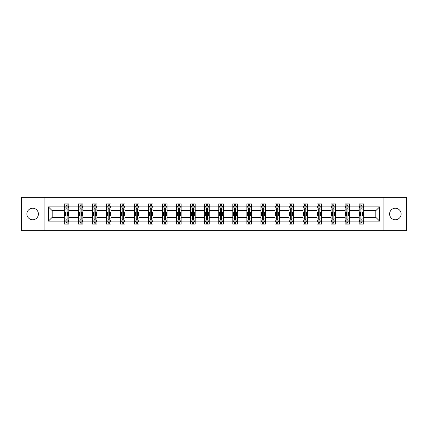 <?xml version="1.0" encoding="UTF-8"?>
<svg xmlns="http://www.w3.org/2000/svg" width="428" height="428" viewBox="0 0 428 428"><rect width="100%" height="100%" fill="white"/><g stroke="black" fill="none" stroke-linecap="round" stroke-linejoin="round"><path stroke-width="0.64" d="M395.349 208.238A5.762 5.762 0 0 0 389.592 214A5.762 5.762 0 0 0 395.349 219.762A5.762 5.762 0 0 0 401.111 214A5.762 5.762 0 0 0 395.349 208.238M32.651 208.238A5.762 5.762 0 0 0 26.889 214A5.762 5.762 0 0 0 32.651 219.762A5.762 5.762 0 0 0 38.408 214A5.762 5.762 0 0 0 32.651 208.238M383.065 230.649L406.6 230.649L406.6 197.351L383.065 197.351L383.065 230.649L44.935 230.649L44.935 197.351L21.4 197.351L21.4 230.649L44.935 230.649M363.672 221.11L363.672 217.328L375.821 217.328L379.599 221.11L363.672 221.11L363.672 224.128L361.96 224.128L361.96 221.832M383.065 197.351L44.935 197.351M359.172 221.11L349.628 221.11L349.628 217.328L359.172 217.328L359.172 224.128L363.672 224.128L363.672 221.72L362.826 221.72M349.628 221.11L349.628 224.128L347.921 224.128L347.921 221.832M345.129 221.11L335.589 221.11L335.589 217.328L345.129 217.328L345.129 224.128L349.628 224.128L349.628 221.72L348.783 221.72M335.589 221.11L335.589 224.128L333.877 224.128L333.877 221.832M331.09 221.11L321.551 221.11L321.551 217.328L331.09 217.328L331.09 224.128L335.589 224.128L335.589 221.72L334.744 221.72M321.551 221.11L321.551 224.128L319.839 224.128L319.839 221.832M317.052 221.11L307.513 221.11L307.513 217.328L317.052 217.328L317.052 224.128L321.551 224.128L321.551 221.72L320.706 221.72M307.513 221.11L307.513 224.128L305.801 224.128L305.801 221.832M303.008 221.11L293.469 221.11L293.469 217.328L303.008 217.328L303.008 224.128L307.513 224.128L307.513 221.72L306.662 221.72M293.469 221.11L293.469 224.128L291.762 224.128L291.762 221.832M288.97 221.11L279.43 221.11L279.43 217.328L288.97 217.328L288.97 224.128L293.469 224.128L293.469 221.72L292.624 221.72M279.43 221.11L279.43 224.128L277.719 224.128L277.719 221.832M274.931 221.11L265.392 221.11L265.392 217.328L274.931 217.328L274.931 224.128L279.43 224.128L279.43 221.72L278.585 221.72M265.392 221.11L265.392 224.128L263.68 224.128L263.68 221.832M260.887 221.11L251.348 221.11L251.348 217.328L260.887 217.328L260.887 224.128L265.392 224.128L265.392 221.72L264.541 221.72M251.348 221.11L251.348 224.128L249.642 224.128L249.642 221.832M246.849 221.11L237.31 221.11L237.31 217.328L246.849 217.328L246.849 224.128L251.348 224.128L251.348 221.72L250.503 221.72M237.31 221.11L237.31 224.128L235.598 224.128L235.598 221.832M232.811 221.11L223.272 221.11L223.272 217.328L232.811 217.328L232.811 224.128L237.31 224.128L237.31 221.72L236.465 221.72M223.272 221.11L223.272 224.128L221.56 224.128L221.56 221.832M218.772 221.11L209.228 221.11L209.228 217.328L218.772 217.328L218.772 224.128L223.272 224.128L223.272 221.72L222.426 221.72M209.228 221.11L209.228 224.128L207.521 224.128L207.521 221.832M204.728 221.11L195.189 221.11L195.189 217.328L204.728 217.328L204.728 224.128L209.228 224.128L209.228 221.72L208.383 221.72M195.189 221.11L195.189 224.128L193.477 224.128L193.477 221.832M190.69 221.11L181.151 221.11L181.151 217.328L190.69 217.328L190.69 224.128L195.189 224.128L195.189 221.72L194.344 221.72M181.151 221.11L181.151 224.128L179.439 224.128L179.439 221.832M176.652 221.11L167.113 221.11L167.113 217.328L176.652 217.328L176.652 224.128L181.151 224.128L181.151 221.72L180.306 221.72M167.113 221.11L167.113 224.128L165.401 224.128L165.401 221.832M162.608 221.11L153.069 221.11L153.069 217.328L162.608 217.328L162.608 224.128L167.113 224.128L167.113 221.72L166.262 221.72M153.069 221.11L153.069 224.128L151.362 224.128L151.362 221.832M148.57 221.11L139.03 221.11L139.03 217.328L148.57 217.328L148.57 224.128L153.069 224.128L153.069 221.72L152.224 221.72M139.03 221.11L139.03 224.128L137.318 224.128L137.318 221.832M134.531 221.11L124.992 221.11L124.992 217.328L134.531 217.328L134.531 224.128L139.03 224.128L139.03 221.72L138.185 221.72M124.992 221.11L124.992 224.128L123.28 224.128L123.28 221.832M120.487 221.11L110.948 221.11L110.948 217.328L120.487 217.328L120.487 224.128L124.992 224.128L124.992 221.72L124.141 221.72M110.948 221.11L110.948 224.128L109.242 224.128L109.242 221.832M106.449 221.11L96.91 221.11L96.91 217.328L106.449 217.328L106.449 224.128L110.948 224.128L110.948 221.72L110.103 221.72M96.91 221.11L96.91 224.128L95.198 224.128L95.198 221.832M92.411 221.11L82.872 221.11L82.872 217.328L92.411 217.328L92.411 224.128L96.91 224.128L96.91 221.72L96.065 221.72M82.872 221.11L82.872 224.128L81.159 224.128L81.159 221.832M78.372 221.11L68.828 221.11L68.828 217.328L78.372 217.328L78.372 224.128L82.872 224.128L82.872 221.72L82.026 221.72M68.828 221.11L68.828 224.128L67.121 224.128L67.121 221.832M64.328 221.11L48.401 221.11L48.401 206.89L64.328 206.89L64.328 210.672L52.179 210.672L52.179 217.328L64.328 217.328L64.328 224.128L68.828 224.128L68.828 221.72L67.982 221.72M65.174 206.28L64.328 206.28L64.328 203.872L64.328 206.89M66.04 206.168L66.04 203.872L64.328 203.872L68.828 203.872L68.828 206.89L78.372 206.89L78.372 203.872L82.872 203.872L82.872 206.89L92.411 206.89L92.411 203.872L96.91 203.872L96.91 206.89L106.449 206.89L106.449 203.872L110.948 203.872L110.948 206.89L120.487 206.89L120.487 203.872L124.992 203.872L124.992 206.89L134.531 206.89L134.531 203.872L139.03 203.872L139.03 206.89L148.57 206.89L148.57 203.872L153.069 203.872L153.069 206.89L162.608 206.89L162.608 203.872L167.113 203.872L167.113 206.89L176.652 206.89L176.652 203.872L181.151 203.872L181.151 206.89L190.69 206.89L190.69 203.872L195.189 203.872L195.189 206.89L204.728 206.89L204.728 203.872L209.228 203.872L209.228 206.89L218.772 206.89L218.772 203.872L223.272 203.872L223.272 206.89L232.811 206.89L232.811 203.872L237.31 203.872L237.31 206.89L246.849 206.89L246.849 203.872L251.348 203.872L251.348 206.89L260.887 206.89L260.887 203.872L265.392 203.872L265.392 206.89L274.931 206.89L274.931 203.872L279.43 203.872L279.43 206.89L288.97 206.89L288.97 203.872L293.469 203.872L293.469 206.89L303.008 206.89L303.008 203.872L307.513 203.872L307.513 206.89L317.052 206.89L317.052 203.872L321.551 203.872L321.551 206.89L331.09 206.89L331.09 203.872L335.589 203.872L335.589 206.89L345.129 206.89L345.129 203.872L349.628 203.872L349.628 206.89L359.172 206.89L359.172 203.872L363.672 203.872L363.672 206.89L379.599 206.89L379.599 221.11M359.172 206.89L359.172 210.672L349.628 210.672L349.628 206.89M345.129 206.89L345.129 210.672L335.589 210.672L335.589 206.89M331.09 206.89L331.09 210.672L321.551 210.672L321.551 206.89M317.052 206.89L317.052 210.672L307.513 210.672L307.513 206.89M303.008 206.89L303.008 210.672L293.469 210.672L293.469 206.89M288.97 206.89L288.97 210.672L279.43 210.672L279.43 206.89M274.931 206.89L274.931 210.672L265.392 210.672L265.392 206.89M260.887 206.89L260.887 210.672L251.348 210.672L251.348 206.89M246.849 206.89L246.849 210.672L237.31 210.672L237.31 206.89M232.811 206.89L232.811 210.672L223.272 210.672L223.272 206.89M218.772 206.89L218.772 210.672L209.228 210.672L209.228 206.89M204.728 206.89L204.728 210.672L195.189 210.672L195.189 206.89M190.69 206.89L190.69 210.672L181.151 210.672L181.151 206.89M176.652 206.89L176.652 210.672L167.113 210.672L167.113 206.89M162.608 206.89L162.608 210.672L153.069 210.672L153.069 206.89M148.57 206.89L148.57 210.672L139.03 210.672L139.03 206.89M134.531 206.89L134.531 210.672L124.992 210.672L124.992 206.89M120.487 206.89L120.487 210.672L110.948 210.672L110.948 206.89M106.449 206.89L106.449 210.672L96.91 210.672L96.91 206.89M92.411 206.89L92.411 210.672L82.872 210.672L82.872 206.89M78.372 206.89L78.372 210.672L68.828 210.672L68.828 206.89M48.401 206.89L52.179 210.672M375.821 217.328L375.821 210.672L363.672 210.672L363.672 206.89M360.879 206.125L361.96 206.125M346.841 206.125L347.921 206.125M332.802 206.125L333.877 206.125M318.758 206.125L319.839 206.125M304.72 206.125L305.801 206.125M290.682 206.125L291.762 206.125M276.638 206.125L277.719 206.125M262.599 206.125L263.68 206.125M248.561 206.125L249.642 206.125M234.523 206.125L235.598 206.125M220.479 206.125L221.56 206.125M206.44 206.125L207.521 206.125M192.402 206.125L193.477 206.125M178.358 206.125L179.439 206.125M164.32 206.125L165.401 206.125M150.281 206.125L151.362 206.125M136.238 206.125L137.318 206.125M122.199 206.125L123.28 206.125M108.161 206.125L109.242 206.125M94.123 206.125L95.198 206.125M80.079 206.125L81.159 206.125M66.04 206.125L67.121 206.125M66.04 221.875L67.121 221.875M80.079 221.875L81.159 221.875M94.123 221.875L95.198 221.875M108.161 221.875L109.242 221.875M122.199 221.875L123.28 221.875M136.238 221.875L137.318 221.875M150.281 221.875L151.362 221.875M164.32 221.875L165.401 221.875M178.358 221.875L179.439 221.875M192.402 221.875L193.477 221.875M206.44 221.875L207.521 221.875M220.479 221.875L221.56 221.875M234.523 221.875L235.598 221.875M248.561 221.875L249.642 221.875M262.599 221.875L263.68 221.875M276.638 221.875L277.719 221.875M290.682 221.875L291.762 221.875M304.72 221.875L305.801 221.875M318.758 221.875L319.839 221.875M332.802 221.875L333.877 221.875M346.841 221.875L347.921 221.875M360.879 221.875L361.96 221.875M52.179 217.328L48.401 221.11M379.599 206.89L375.821 210.672M67.121 205.044L66.04 205.044M64.328 212.331L64.328 213.46L66.04 213.46L66.04 212.331L64.328 212.331L64.328 210.672M68.828 210.672L68.828 213.46L67.121 213.46L67.121 208.645C66.763 207.949 66.399 207.949 66.04 208.645L66.04 212.331M67.982 206.28L68.828 206.28L68.828 203.872L67.121 203.872L67.121 206.168M68.828 207.971L67.929 206.168L65.233 206.168L64.328 207.971M66.04 222.956L67.121 222.956M68.828 215.669L68.828 214.54L67.121 214.54L67.121 215.669L68.828 215.669L68.828 217.328M64.328 217.328L64.328 214.54L66.04 214.54L66.04 219.355C66.399 220.051 66.757 220.051 67.121 219.355L67.121 215.669M65.174 221.72L64.328 221.72L64.328 224.128L66.04 224.128L66.04 221.832M64.328 220.029L65.233 221.832L67.929 221.832L68.828 220.029M81.159 205.044L80.079 205.044M79.217 206.28L78.372 206.28L78.372 203.872L80.079 203.872L80.079 206.168M78.372 212.331L78.372 213.46L80.079 213.46L80.079 212.331L78.372 212.331L78.372 210.672M82.872 210.672L82.872 213.46L81.159 213.46L81.159 208.645C80.801 207.949 80.443 207.949 80.079 208.645L80.079 212.331M82.026 206.28L82.872 206.28L82.872 203.872L81.159 203.872L81.159 206.168M82.872 207.971L81.967 206.168L79.271 206.168L78.372 207.971M95.198 205.044L94.123 205.044M93.256 206.28L92.411 206.28L92.411 203.872L94.123 203.872L94.123 206.168M92.411 212.331L92.411 213.46L94.123 213.46L94.123 212.331L92.411 212.331L92.411 210.672M96.91 210.672L96.91 213.46L95.198 213.46L95.198 208.645C94.839 207.949 94.481 207.949 94.123 208.645L94.123 212.331M96.065 206.28L96.91 206.28L96.91 203.872L95.198 203.872L95.198 206.168M96.91 207.971L96.011 206.168L93.309 206.168L92.411 207.971M80.079 222.956L81.159 222.956M82.872 215.669L82.872 214.54L81.159 214.54L81.159 215.669L82.872 215.669L82.872 217.328M78.372 217.328L78.372 214.54L80.079 214.54L80.079 219.355C80.437 220.051 80.801 220.051 81.159 219.355L81.159 215.669M79.217 221.72L78.372 221.72L78.372 224.128L80.079 224.128L80.079 221.832M78.372 220.029L79.271 221.832L81.967 221.832L82.872 220.029M94.123 222.956L95.198 222.956M96.91 215.669L96.91 214.54L95.198 214.54L95.198 215.669L96.91 215.669L96.91 217.328M92.411 217.328L92.411 214.54L94.123 214.54L94.123 219.355C94.481 220.051 94.839 220.051 95.198 219.355L95.198 215.669M93.256 221.72L92.411 221.72L92.411 224.128L94.123 224.128L94.123 221.832M92.411 220.029L93.309 221.832L96.011 221.832L96.91 220.029M109.242 205.044L108.161 205.044M107.294 206.28L106.449 206.28L106.449 203.872L108.161 203.872L108.161 206.168M106.449 212.331L106.449 213.46L108.161 213.46L108.161 212.331L106.449 212.331L106.449 210.672M110.948 210.672L110.948 213.46L109.242 213.46L109.242 208.645C108.878 207.949 108.519 207.949 108.161 208.645L108.161 212.331M110.103 206.28L110.948 206.28L110.948 203.872L109.242 203.872L109.242 206.168M110.948 207.971L110.049 206.168L107.348 206.168L106.449 207.971M108.161 222.956L109.242 222.956M110.948 215.669L110.948 214.54L109.242 214.54L109.242 215.669L110.948 215.669L110.948 217.328M106.449 217.328L106.449 214.54L108.161 214.54L108.161 219.355C108.519 220.051 108.878 220.051 109.242 219.355L109.242 215.669M107.294 221.72L106.449 221.72L106.449 224.128L108.161 224.128L108.161 221.832M106.449 220.029L107.348 221.832L110.049 221.832L110.948 220.029M123.28 205.044L122.199 205.044M121.338 206.28L120.487 206.28L120.487 203.872L122.199 203.872L122.199 206.168M120.487 212.331L120.487 213.46L122.199 213.46L122.199 212.331L120.487 212.331L120.487 210.672M124.992 210.672L124.992 213.46L123.28 213.46L123.28 208.645C122.922 207.949 122.563 207.949 122.199 208.645L122.199 212.331M124.141 206.28L124.992 206.28L124.992 203.872L123.28 203.872L123.28 206.168M124.992 207.971L124.088 206.168L121.392 206.168L120.487 207.971M122.199 222.956L123.28 222.956M124.992 215.669L124.992 214.54L123.28 214.54L123.28 215.669L124.992 215.669L124.992 217.328M120.487 217.328L120.487 214.54L122.199 214.54L122.199 219.355C122.558 220.051 122.922 220.051 123.28 219.355L123.28 215.669M121.338 221.72L120.487 221.72L120.487 224.128L122.199 224.128L122.199 221.832M120.487 220.029L121.392 221.832L124.088 221.832L124.992 220.029M137.318 205.044L136.238 205.044M135.376 206.28L134.531 206.28L134.531 203.872L136.238 203.872L136.238 206.168M134.531 212.331L134.531 213.46L136.238 213.46L136.238 212.331L134.531 212.331L134.531 210.672M139.03 210.672L139.03 213.46L137.318 213.46L137.318 208.645C136.96 207.949 136.602 207.949 136.238 208.645L136.238 212.331M138.185 206.28L139.03 206.28L139.03 203.872L137.318 203.872L137.318 206.168M139.03 207.971L138.132 206.168L135.43 206.168L134.531 207.971M136.238 222.956L137.318 222.956M139.03 215.669L139.03 214.54L137.318 214.54L137.318 215.669L139.03 215.669L139.03 217.328M134.531 217.328L134.531 214.54L136.238 214.54L136.238 219.355C136.602 220.051 136.96 220.051 137.318 219.355L137.318 215.669M135.376 221.72L134.531 221.72L134.531 224.128L136.238 224.128L136.238 221.832M134.531 220.029L135.43 221.832L138.132 221.832L139.03 220.029M151.362 205.044L150.281 205.044M149.415 206.28L148.57 206.28L148.57 203.872L150.281 203.872L150.281 206.168M148.57 212.331L148.57 213.46L150.281 213.46L150.281 212.331L148.57 212.331L148.57 210.672M153.069 210.672L153.069 213.46L151.362 213.46L151.362 208.645C150.998 207.949 150.64 207.949 150.281 208.645L150.281 212.331M152.224 206.28L153.069 206.28L153.069 203.872L151.362 203.872L151.362 206.168M153.069 207.971L152.17 206.168L149.468 206.168L148.57 207.971M150.281 222.956L151.362 222.956M153.069 215.669L153.069 214.54L151.362 214.54L151.362 215.669L153.069 215.669L153.069 217.328M148.57 217.328L148.57 214.54L150.281 214.54L150.281 219.355C150.64 220.051 150.998 220.051 151.362 219.355L151.362 215.669M149.415 221.72L148.57 221.72L148.57 224.128L150.281 224.128L150.281 221.832M148.57 220.029L149.468 221.832L152.17 221.832L153.069 220.029M165.401 205.044L164.32 205.044M163.459 206.28L162.608 206.28L162.608 203.872L164.32 203.872L164.32 206.168M162.608 212.331L162.608 213.46L164.32 213.46L164.32 212.331L162.608 212.331L162.608 210.672M167.113 210.672L167.113 213.46L165.401 213.46L165.401 208.645C165.042 207.949 164.678 207.949 164.32 208.645L164.32 212.331M166.262 206.28L167.113 206.28L167.113 203.872L165.401 203.872L165.401 206.168M167.113 207.971L166.208 206.168L163.512 206.168L162.608 207.971M164.32 222.956L165.401 222.956M167.113 215.669L167.113 214.54L165.401 214.54L165.401 215.669L167.113 215.669L167.113 217.328M162.608 217.328L162.608 214.54L164.32 214.54L164.32 219.355C164.678 220.051 165.042 220.051 165.401 219.355L165.401 215.669M163.459 221.72L162.608 221.72L162.608 224.128L164.32 224.128L164.32 221.832M162.608 220.029L163.512 221.832L166.208 221.832L167.113 220.029M179.439 205.044L178.358 205.044M177.497 206.28L176.652 206.28L176.652 203.872L178.358 203.872L178.358 206.168M176.652 212.331L176.652 213.46L178.358 213.46L178.358 212.331L176.652 212.331L176.652 210.672M181.151 210.672L181.151 213.46L179.439 213.46L179.439 208.645C179.081 207.949 178.722 207.949 178.358 208.645L178.358 212.331M180.306 206.28L181.151 206.28L181.151 203.872L179.439 203.872L179.439 206.168M181.151 207.971L180.252 206.168L177.55 206.168L176.652 207.971M178.358 222.956L179.439 222.956M181.151 215.669L181.151 214.54L179.439 214.54L179.439 215.669L181.151 215.669L181.151 217.328M176.652 217.328L176.652 214.54L178.358 214.54L178.358 219.355C178.722 220.051 179.081 220.051 179.439 219.355L179.439 215.669M177.497 221.72L176.652 221.72L176.652 224.128L178.358 224.128L178.358 221.832M176.652 220.029L177.55 221.832L180.252 221.832L181.151 220.029M193.477 205.044L192.402 205.044M191.535 206.28L190.69 206.28L190.69 203.872L192.402 203.872L192.402 206.168M190.69 212.331L190.69 213.46L192.402 213.46L192.402 212.331L190.69 212.331L190.69 210.672M195.189 210.672L195.189 213.46L193.477 213.46L193.477 208.645C193.119 207.949 192.761 207.949 192.402 208.645L192.402 212.331M194.344 206.28L195.189 206.28L195.189 203.872L193.477 203.872L193.477 206.168M195.189 207.971L194.291 206.168L191.589 206.168L190.69 207.971M192.402 222.956L193.477 222.956M195.189 215.669L195.189 214.54L193.477 214.54L193.477 215.669L195.189 215.669L195.189 217.328M190.69 217.328L190.69 214.54L192.402 214.54L192.402 219.355C192.761 220.051 193.119 220.051 193.477 219.355L193.477 215.669M191.535 221.72L190.69 221.72L190.69 224.128L192.402 224.128L192.402 221.832M190.69 220.029L191.589 221.832L194.291 221.832L195.189 220.029M207.521 205.044L206.44 205.044M205.574 206.28L204.728 206.28L204.728 203.872L206.44 203.872L206.44 206.168M204.728 212.331L204.728 213.46L206.44 213.46L206.44 212.331L204.728 212.331L204.728 210.672M209.228 210.672L209.228 213.46L207.521 213.46L207.521 208.645C207.163 207.949 206.799 207.949 206.44 208.645L206.44 212.331M208.383 206.28L209.228 206.28L209.228 203.872L207.521 203.872L207.521 206.168M209.228 207.971L208.329 206.168L205.633 206.168L204.728 207.971M206.44 222.956L207.521 222.956M209.228 215.669L209.228 214.54L207.521 214.54L207.521 215.669L209.228 215.669L209.228 217.328M204.728 217.328L204.728 214.54L206.44 214.54L206.44 219.355C206.799 220.051 207.157 220.051 207.521 219.355L207.521 215.669M205.574 221.72L204.728 221.72L204.728 224.128L206.44 224.128L206.44 221.832M204.728 220.029L205.633 221.832L208.329 221.832L209.228 220.029M221.56 205.044L220.479 205.044M219.618 206.28L218.772 206.28L218.772 203.872L220.479 203.872L220.479 206.168M218.772 212.331L218.772 213.46L220.479 213.46L220.479 212.331L218.772 212.331L218.772 210.672M223.272 210.672L223.272 213.46L221.56 213.46L221.56 208.645C221.201 207.949 220.843 207.949 220.479 208.645L220.479 212.331M222.426 206.28L223.272 206.28L223.272 203.872L221.56 203.872L221.56 206.168M223.272 207.971L222.367 206.168L219.671 206.168L218.772 207.971M220.479 222.956L221.56 222.956M223.272 215.669L223.272 214.54L221.56 214.54L221.56 215.669L223.272 215.669L223.272 217.328M218.772 217.328L218.772 214.54L220.479 214.54L220.479 219.355C220.837 220.051 221.201 220.051 221.56 219.355L221.56 215.669M219.618 221.72L218.772 221.72L218.772 224.128L220.479 224.128L220.479 221.832M218.772 220.029L219.671 221.832L222.367 221.832L223.272 220.029M235.598 205.044L234.523 205.044M233.656 206.28L232.811 206.28L232.811 203.872L234.523 203.872L234.523 206.168M232.811 212.331L232.811 213.46L234.523 213.46L234.523 212.331L232.811 212.331L232.811 210.672M237.31 210.672L237.31 213.46L235.598 213.46L235.598 208.645C235.24 207.949 234.881 207.949 234.523 208.645L234.523 212.331M236.465 206.28L237.31 206.28L237.31 203.872L235.598 203.872L235.598 206.168M237.31 207.971L236.411 206.168L233.709 206.168L232.811 207.971M234.523 222.956L235.598 222.956M237.31 215.669L237.31 214.54L235.598 214.54L235.598 215.669L237.31 215.669L237.31 217.328M232.811 217.328L232.811 214.54L234.523 214.54L234.523 219.355C234.881 220.051 235.24 220.051 235.598 219.355L235.598 215.669M233.656 221.72L232.811 221.72L232.811 224.128L234.523 224.128L234.523 221.832M232.811 220.029L233.709 221.832L236.411 221.832L237.31 220.029M249.642 205.044L248.561 205.044M247.694 206.28L246.849 206.28L246.849 203.872L248.561 203.872L248.561 206.168M246.849 212.331L246.849 213.46L248.561 213.46L248.561 212.331L246.849 212.331L246.849 210.672M251.348 210.672L251.348 213.46L249.642 213.46L249.642 208.645C249.278 207.949 248.919 207.949 248.561 208.645L248.561 212.331M250.503 206.28L251.348 206.28L251.348 203.872L249.642 203.872L249.642 206.168M251.348 207.971L250.45 206.168L247.748 206.168L246.849 207.971M248.561 222.956L249.642 222.956M251.348 215.669L251.348 214.54L249.642 214.54L249.642 215.669L251.348 215.669L251.348 217.328M246.849 217.328L246.849 214.54L248.561 214.54L248.561 219.355C248.919 220.051 249.278 220.051 249.642 219.355L249.642 215.669M247.694 221.72L246.849 221.72L246.849 224.128L248.561 224.128L248.561 221.832M246.849 220.029L247.748 221.832L250.45 221.832L251.348 220.029M263.68 205.044L262.599 205.044M261.738 206.28L260.887 206.28L260.887 203.872L262.599 203.872L262.599 206.168M260.887 212.331L260.887 213.46L262.599 213.46L262.599 212.331L260.887 212.331L260.887 210.672M265.392 210.672L265.392 213.46L263.68 213.46L263.68 208.645C263.322 207.949 262.958 207.949 262.599 208.645L262.599 212.331M264.541 206.28L265.392 206.28L265.392 203.872L263.68 203.872L263.68 206.168M265.392 207.971L264.488 206.168L261.792 206.168L260.887 207.971M262.599 222.956L263.68 222.956M265.392 215.669L265.392 214.54L263.68 214.54L263.68 215.669L265.392 215.669L265.392 217.328M260.887 217.328L260.887 214.54L262.599 214.54L262.599 219.355C262.958 220.051 263.322 220.051 263.68 219.355L263.68 215.669M261.738 221.72L260.887 221.72L260.887 224.128L262.599 224.128L262.599 221.832M260.887 220.029L261.792 221.832L264.488 221.832L265.392 220.029M277.719 205.044L276.638 205.044M275.776 206.28L274.931 206.28L274.931 203.872L276.638 203.872L276.638 206.168M274.931 212.331L274.931 213.46L276.638 213.46L276.638 212.331L274.931 212.331L274.931 210.672M279.43 210.672L279.43 213.46L277.719 213.46L277.719 208.645C277.36 207.949 277.002 207.949 276.638 208.645L276.638 212.331M278.585 206.28L279.43 206.28L279.43 203.872L277.719 203.872L277.719 206.168M279.43 207.971L278.532 206.168L275.83 206.168L274.931 207.971M276.638 222.956L277.719 222.956M279.43 215.669L279.43 214.54L277.719 214.54L277.719 215.669L279.43 215.669L279.43 217.328M274.931 217.328L274.931 214.54L276.638 214.54L276.638 219.355C277.002 220.051 277.36 220.051 277.719 219.355L277.719 215.669M275.776 221.72L274.931 221.72L274.931 224.128L276.638 224.128L276.638 221.832M274.931 220.029L275.83 221.832L278.532 221.832L279.43 220.029M291.762 205.044L290.682 205.044M289.815 206.28L288.97 206.28L288.97 203.872L290.682 203.872L290.682 206.168M288.97 212.331L288.97 213.46L290.682 213.46L290.682 212.331L288.97 212.331L288.97 210.672M293.469 210.672L293.469 213.46L291.762 213.46L291.762 208.645C291.398 207.949 291.04 207.949 290.682 208.645L290.682 212.331M292.624 206.28L293.469 206.28L293.469 203.872L291.762 203.872L291.762 206.168M293.469 207.971L292.57 206.168L289.868 206.168L288.97 207.971M290.682 222.956L291.762 222.956M293.469 215.669L293.469 214.54L291.762 214.54L291.762 215.669L293.469 215.669L293.469 217.328M288.97 217.328L288.97 214.54L290.682 214.54L290.682 219.355C291.04 220.051 291.398 220.051 291.762 219.355L291.762 215.669M289.815 221.72L288.97 221.72L288.97 224.128L290.682 224.128L290.682 221.832M288.97 220.029L289.868 221.832L292.57 221.832L293.469 220.029M305.801 205.044L304.72 205.044M303.859 206.28L303.008 206.28L303.008 203.872L304.72 203.872L304.72 206.168M303.008 212.331L303.008 213.46L304.72 213.46L304.72 212.331L303.008 212.331L303.008 210.672M307.513 210.672L307.513 213.46L305.801 213.46L305.801 208.645C305.442 207.949 305.078 207.949 304.72 208.645L304.72 212.331M306.662 206.28L307.513 206.28L307.513 203.872L305.801 203.872L305.801 206.168M307.513 207.971L306.609 206.168L303.912 206.168L303.008 207.971M304.72 222.956L305.801 222.956M307.513 215.669L307.513 214.54L305.801 214.54L305.801 215.669L307.513 215.669L307.513 217.328M303.008 217.328L303.008 214.54L304.72 214.54L304.72 219.355C305.078 220.051 305.437 220.051 305.801 219.355L305.801 215.669M303.859 221.72L303.008 221.72L303.008 224.128L304.72 224.128L304.72 221.832M303.008 220.029L303.912 221.832L306.609 221.832L307.513 220.029M319.839 205.044L318.758 205.044M317.897 206.28L317.052 206.28L317.052 203.872L318.758 203.872L318.758 206.168M317.052 212.331L317.052 213.46L318.758 213.46L318.758 212.331L317.052 212.331L317.052 210.672M321.551 210.672L321.551 213.46L319.839 213.46L319.839 208.645C319.481 207.949 319.122 207.949 318.758 208.645L318.758 212.331M320.706 206.28L321.551 206.28L321.551 203.872L319.839 203.872L319.839 206.168M321.551 207.971L320.652 206.168L317.95 206.168L317.052 207.971M318.758 222.956L319.839 222.956M321.551 215.669L321.551 214.54L319.839 214.54L319.839 215.669L321.551 215.669L321.551 217.328M317.052 217.328L317.052 214.54L318.758 214.54L318.758 219.355C319.122 220.051 319.481 220.051 319.839 219.355L319.839 215.669M317.897 221.72L317.052 221.72L317.052 224.128L318.758 224.128L318.758 221.832M317.052 220.029L317.95 221.832L320.652 221.832L321.551 220.029M333.877 205.044L332.802 205.044M331.935 206.28L331.09 206.28L331.09 203.872L332.802 203.872L332.802 206.168M331.09 212.331L331.09 213.46L332.802 213.46L332.802 212.331L331.09 212.331L331.09 210.672M335.589 210.672L335.589 213.46L333.877 213.46L333.877 208.645C333.519 207.949 333.161 207.949 332.802 208.645L332.802 212.331M334.744 206.28L335.589 206.28L335.589 203.872L333.877 203.872L333.877 206.168M335.589 207.971L334.691 206.168L331.989 206.168L331.09 207.971M332.802 222.956L333.877 222.956M335.589 215.669L335.589 214.54L333.877 214.54L333.877 215.669L335.589 215.669L335.589 217.328M331.09 217.328L331.09 214.54L332.802 214.54L332.802 219.355C333.161 220.051 333.519 220.051 333.877 219.355L333.877 215.669M331.935 221.72L331.09 221.72L331.09 224.128L332.802 224.128L332.802 221.832M331.09 220.029L331.989 221.832L334.691 221.832L335.589 220.029M347.921 205.044L346.841 205.044M345.974 206.28L345.129 206.28L345.129 203.872L346.841 203.872L346.841 206.168M345.129 212.331L345.129 213.46L346.841 213.46L346.841 212.331L345.129 212.331L345.129 210.672M349.628 210.672L349.628 213.46L347.921 213.46L347.921 208.645C347.563 207.949 347.199 207.949 346.841 208.645L346.841 212.331M348.783 206.28L349.628 206.28L349.628 203.872L347.921 203.872L347.921 206.168M349.628 207.971L348.729 206.168L346.033 206.168L345.129 207.971M346.841 222.956L347.921 222.956M349.628 215.669L349.628 214.54L347.921 214.54L347.921 215.669L349.628 215.669L349.628 217.328M345.129 217.328L345.129 214.54L346.841 214.54L346.841 219.355C347.199 220.051 347.557 220.051 347.921 219.355L347.921 215.669M345.974 221.72L345.129 221.72L345.129 224.128L346.841 224.128L346.841 221.832M345.129 220.029L346.033 221.832L348.729 221.832L349.628 220.029M361.96 205.044L360.879 205.044M360.018 206.28L359.172 206.28L359.172 203.872L360.879 203.872L360.879 206.168M359.172 212.331L359.172 213.46L360.879 213.46L360.879 212.331L359.172 212.331L359.172 210.672M363.672 210.672L363.672 213.46L361.96 213.46L361.96 208.645C361.601 207.949 361.243 207.949 360.879 208.645L360.879 212.331M362.826 206.28L363.672 206.28L363.672 203.872L361.96 203.872L361.96 206.168M363.672 207.971L362.767 206.168L360.071 206.168L359.172 207.971M360.879 222.956L361.96 222.956M363.672 215.669L363.672 214.54L361.96 214.54L361.96 215.669L363.672 215.669L363.672 217.328M359.172 217.328L359.172 214.54L360.879 214.54L360.879 219.355C361.237 220.051 361.601 220.051 361.96 219.355L361.96 215.669M360.018 221.72L359.172 221.72L359.172 224.128L360.879 224.128L360.879 221.832M359.172 220.029L360.071 221.832L362.767 221.832L363.672 220.029M68.806 207.922L64.355 207.922M68.828 212.331L67.121 212.331M66.04 209.918L64.328 209.918M68.828 209.918L67.121 209.918M67.121 205.617L66.04 205.617M64.355 220.078L68.806 220.078M64.328 215.669L66.04 215.669M67.121 218.082L68.828 218.082M64.328 218.082L66.04 218.082M66.04 222.383L67.121 222.383M82.85 207.922L78.394 207.922M82.872 212.331L81.159 212.331M80.079 209.918L78.372 209.918M82.872 209.918L81.159 209.918M81.159 205.617L80.079 205.617M96.889 207.922L92.432 207.922M96.91 212.331L95.198 212.331M94.123 209.918L92.411 209.918M96.91 209.918L95.198 209.918M95.198 205.617L94.123 205.617M78.394 220.078L82.85 220.078M78.372 215.669L80.079 215.669M81.159 218.082L82.872 218.082M78.372 218.082L80.079 218.082M80.079 222.383L81.159 222.383M92.432 220.078L96.889 220.078M92.411 215.669L94.123 215.669M95.198 218.082L96.91 218.082M92.411 218.082L94.123 218.082M94.123 222.383L95.198 222.383M110.927 207.922L106.47 207.922M110.948 212.331L109.242 212.331M108.161 209.918L106.449 209.918M110.948 209.918L109.242 209.918M109.242 205.617L108.161 205.617M106.47 220.078L110.927 220.078M106.449 215.669L108.161 215.669M109.242 218.082L110.948 218.082M106.449 218.082L108.161 218.082M108.161 222.383L109.242 222.383M124.965 207.922L120.514 207.922M124.992 212.331L123.28 212.331M122.199 209.918L120.487 209.918M124.992 209.918L123.28 209.918M123.28 205.617L122.199 205.617M120.514 220.078L124.965 220.078M120.487 215.669L122.199 215.669M123.28 218.082L124.992 218.082M120.487 218.082L122.199 218.082M122.199 222.383L123.28 222.383M139.009 207.922L134.553 207.922M139.03 212.331L137.318 212.331M136.238 209.918L134.531 209.918M139.03 209.918L137.318 209.918M137.318 205.617L136.238 205.617M134.553 220.078L139.009 220.078M134.531 215.669L136.238 215.669M137.318 218.082L139.03 218.082M134.531 218.082L136.238 218.082M136.238 222.383L137.318 222.383M153.047 207.922L148.591 207.922M153.069 212.331L151.362 212.331M150.281 209.918L148.57 209.918M153.069 209.918L151.362 209.918M151.362 205.617L150.281 205.617M148.591 220.078L153.047 220.078M148.57 215.669L150.281 215.669M151.362 218.082L153.069 218.082M148.57 218.082L150.281 218.082M150.281 222.383L151.362 222.383M167.086 207.922L162.635 207.922M167.113 212.331L165.401 212.331M164.32 209.918L162.608 209.918M167.113 209.918L165.401 209.918M165.401 205.617L164.32 205.617M162.635 220.078L167.086 220.078M162.608 215.669L164.32 215.669M165.401 218.082L167.113 218.082M162.608 218.082L164.32 218.082M164.32 222.383L165.401 222.383M181.13 207.922L176.673 207.922M181.151 212.331L179.439 212.331M178.358 209.918L176.652 209.918M181.151 209.918L179.439 209.918M179.439 205.617L178.358 205.617M176.673 220.078L181.13 220.078M176.652 215.669L178.358 215.669M179.439 218.082L181.151 218.082M176.652 218.082L178.358 218.082M178.358 222.383L179.439 222.383M195.168 207.922L190.711 207.922M195.189 212.331L193.477 212.331M192.402 209.918L190.69 209.918M195.189 209.918L193.477 209.918M193.477 205.617L192.402 205.617M190.711 220.078L195.168 220.078M190.69 215.669L192.402 215.669M193.477 218.082L195.189 218.082M190.69 218.082L192.402 218.082M192.402 222.383L193.477 222.383M209.206 207.922L204.75 207.922M209.228 212.331L207.521 212.331M206.44 209.918L204.728 209.918M209.228 209.918L207.521 209.918M207.521 205.617L206.44 205.617M204.75 220.078L209.206 220.078M204.728 215.669L206.44 215.669M207.521 218.082L209.228 218.082M204.728 218.082L206.44 218.082M206.44 222.383L207.521 222.383M223.25 207.922L218.794 207.922M223.272 212.331L221.56 212.331M220.479 209.918L218.772 209.918M223.272 209.918L221.56 209.918M221.56 205.617L220.479 205.617M218.794 220.078L223.25 220.078M218.772 215.669L220.479 215.669M221.56 218.082L223.272 218.082M218.772 218.082L220.479 218.082M220.479 222.383L221.56 222.383M237.289 207.922L232.832 207.922M237.31 212.331L235.598 212.331M234.523 209.918L232.811 209.918M237.31 209.918L235.598 209.918M235.598 205.617L234.523 205.617M232.832 220.078L237.289 220.078M232.811 215.669L234.523 215.669M235.598 218.082L237.31 218.082M232.811 218.082L234.523 218.082M234.523 222.383L235.598 222.383M251.327 207.922L246.87 207.922M251.348 212.331L249.642 212.331M248.561 209.918L246.849 209.918M251.348 209.918L249.642 209.918M249.642 205.617L248.561 205.617M246.87 220.078L251.327 220.078M246.849 215.669L248.561 215.669M249.642 218.082L251.348 218.082M246.849 218.082L248.561 218.082M248.561 222.383L249.642 222.383M265.365 207.922L260.914 207.922M265.392 212.331L263.68 212.331M262.599 209.918L260.887 209.918M265.392 209.918L263.68 209.918M263.68 205.617L262.599 205.617M260.914 220.078L265.365 220.078M260.887 215.669L262.599 215.669M263.68 218.082L265.392 218.082M260.887 218.082L262.599 218.082M262.599 222.383L263.68 222.383M279.409 207.922L274.953 207.922M279.43 212.331L277.719 212.331M276.638 209.918L274.931 209.918M279.43 209.918L277.719 209.918M277.719 205.617L276.638 205.617M274.953 220.078L279.409 220.078M274.931 215.669L276.638 215.669M277.719 218.082L279.43 218.082M274.931 218.082L276.638 218.082M276.638 222.383L277.719 222.383M293.447 207.922L288.991 207.922M293.469 212.331L291.762 212.331M290.682 209.918L288.97 209.918M293.469 209.918L291.762 209.918M291.762 205.617L290.682 205.617M288.991 220.078L293.447 220.078M288.97 215.669L290.682 215.669M291.762 218.082L293.469 218.082M288.97 218.082L290.682 218.082M290.682 222.383L291.762 222.383M307.486 207.922L303.035 207.922M307.513 212.331L305.801 212.331M304.72 209.918L303.008 209.918M307.513 209.918L305.801 209.918M305.801 205.617L304.72 205.617M303.035 220.078L307.486 220.078M303.008 215.669L304.72 215.669M305.801 218.082L307.513 218.082M303.008 218.082L304.72 218.082M304.72 222.383L305.801 222.383M321.53 207.922L317.073 207.922M321.551 212.331L319.839 212.331M318.758 209.918L317.052 209.918M321.551 209.918L319.839 209.918M319.839 205.617L318.758 205.617M317.073 220.078L321.53 220.078M317.052 215.669L318.758 215.669M319.839 218.082L321.551 218.082M317.052 218.082L318.758 218.082M318.758 222.383L319.839 222.383M335.568 207.922L331.112 207.922M335.589 212.331L333.877 212.331M332.802 209.918L331.09 209.918M335.589 209.918L333.877 209.918M333.877 205.617L332.802 205.617M331.112 220.078L335.568 220.078M331.09 215.669L332.802 215.669M333.877 218.082L335.589 218.082M331.09 218.082L332.802 218.082M332.802 222.383L333.877 222.383M349.606 207.922L345.15 207.922M349.628 212.331L347.921 212.331M346.841 209.918L345.129 209.918M349.628 209.918L347.921 209.918M347.921 205.617L346.841 205.617M345.15 220.078L349.606 220.078M345.129 215.669L346.841 215.669M347.921 218.082L349.628 218.082M345.129 218.082L346.841 218.082M346.841 222.383L347.921 222.383M363.645 207.922L359.194 207.922M363.672 212.331L361.96 212.331M360.879 209.918L359.172 209.918M363.672 209.918L361.96 209.918M361.96 205.617L360.879 205.617M359.194 220.078L363.645 220.078M359.172 215.669L360.879 215.669M361.96 218.082L363.672 218.082M359.172 218.082L360.879 218.082M360.879 222.383L361.96 222.383"/></g></svg>
